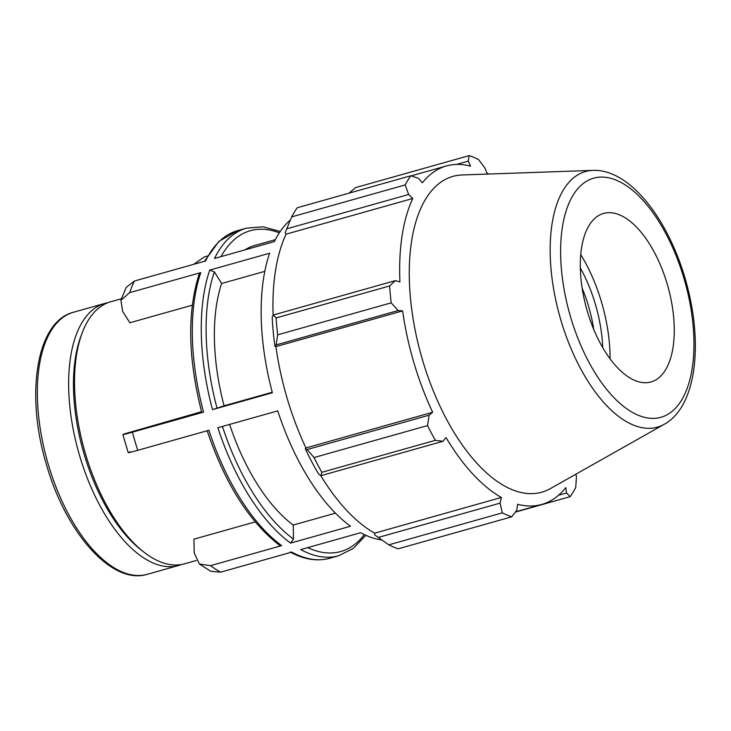 <?xml version="1.0" encoding="UTF-8"?>
<svg xmlns="http://www.w3.org/2000/svg" width="731" height="731" viewBox="0 0 731 731"><rect width="100%" height="100%" fill="white"/><g stroke="black" fill="none" stroke-linecap="round" stroke-linejoin="round"><path stroke-width="1.1" d="M204.479 261.287L218.861 241.422L237.548 230.676A170.159 81.954 -105.7 0 0 205.575 260.976L134.403 281.024L126.171 287.42M192.262 305.192L129.835 322.773L122.653 311.379L120.88 300.267L129.625 292.656A170.159 81.954 -105.7 0 1 134.403 281.024M193.806 264.284L204.388 256.864L207.339 256.033M279.607 545.308L281.663 545.618L210.501 565.666L199.38 563.994L194.208 552.947L193.934 539.167L255.21 521.907M210.83 571.286L220.643 572.154A170.159 81.954 -105.7 0 1 210.501 565.666M264.796 271.347L221.667 283.491L214.357 271.895L209.742 270.095A170.159 81.954 74.3 0 0 212.502 409.616L272.389 392.748A170.159 81.954 74.3 0 1 269.629 253.228L209.742 270.095M281.663 545.618A170.159 81.954 -105.7 0 1 208.92 430.257L137.757 450.305A170.159 81.954 -105.7 0 1 134.952 441.277A170.159 81.954 -105.7 0 1 132.384 432.176L203.556 412.138A170.159 81.954 -105.7 0 1 200.797 272.608L199.179 274.015M200.797 272.608L129.625 292.656M290.317 220.049A170.159 81.954 74.3 0 0 274.408 241.586L214.521 258.454A170.159 81.954 74.3 0 1 246.493 228.154L237.548 230.676M381.619 539.953A170.159 81.954 74.3 0 1 360.639 532.716L300.752 549.584A170.159 81.954 74.3 0 0 338.764 555.734L329.818 558.246A170.159 81.954 -105.7 0 1 291.806 552.106L220.643 572.154M290.609 543.106A170.159 81.954 74.3 0 1 217.865 427.736L277.753 410.868A170.159 81.954 74.3 0 0 350.496 526.238L290.609 543.106L293.496 539.085L293.222 525.059L335.474 513.153M121.419 298.741L110.719 301.757A136.13 65.562 74.3 0 0 82.11 333.08A136.13 65.562 74.3 0 0 85.573 454.207A136.13 65.562 74.3 0 0 143.779 552.024A136.13 65.562 74.3 0 0 184.532 563.811L196.255 560.513M132.384 432.176C123.228 434.726 120.789 435.228 125.074 433.693L201.564 411.708M229.616 424.428A151.253 72.844 74.3 0 0 293.222 525.059M275.368 239.667L254.571 245.525A151.253 72.844 74.3 0 0 244.867 249.911M128.254 452.699L122.881 434.57L125.074 433.693M130.438 451.813C126.152 453.357 128.592 452.845 137.757 450.305M203.556 412.138L202.195 412.412M107.804 302.725A136.13 65.562 74.3 0 0 104.807 303.42A136.13 65.562 74.3 0 0 79.661 455.87A136.13 65.562 74.3 0 0 178.62 565.474A136.13 65.562 74.3 0 0 181.535 564.506M221.667 283.491A151.253 72.844 74.3 0 0 224.088 405.806L212.502 409.616M388.801 544.833L502.325 512.86A189.064 91.055 74.3 0 0 511.791 516.817L398.267 548.789A189.064 91.055 -105.7 0 1 388.801 544.833L374.72 534.909L374.637 533.164A175.833 84.686 -105.7 0 1 320.653 475.479M305.275 448.788A177.724 85.591 74.3 0 0 318.807 474.355L320.964 475.662L321.823 472.299A189.064 91.055 -105.7 0 1 314.019 457.551L307.148 449.547L305.275 448.788L305.942 447.957A175.833 84.686 -105.7 0 1 275.916 346.595L274.929 346.339L276.154 344.913L277.67 334.825A189.064 91.055 -105.7 0 1 276.099 317.93L273.376 314.988L272.206 317.035A177.724 85.591 74.3 0 0 274.929 346.339M273.129 315.417A175.833 84.686 -105.7 0 1 286.077 234.167L285.2 232.696L291.66 216.897A189.064 91.055 -105.7 0 1 297.243 207.75L410.767 175.769L418.507 178.3L422.372 182.777A175.833 84.686 74.3 0 1 446.422 165.946A175.833 84.686 74.3 0 1 470.581 166.138L468.26 161.122L469.138 155.621L355.604 187.602L348.998 193.167M511.791 516.817L516.808 510.147L517.603 504.262A175.833 84.686 74.3 0 0 541.762 504.445A175.833 84.686 74.3 0 0 565.803 487.623L566.562 492.977L558.539 495.234M515.337 512.111L570.153 496.669L566.562 492.977M488.719 174.033A175.833 84.686 74.3 0 0 486.819 172.927L485.028 168.13L478.595 159.577A189.064 91.055 74.3 0 0 469.138 155.621M286.643 228.858L408.62 194.501L412.796 198.476A175.833 84.686 74.3 0 0 399.939 281.919L395.352 280.631L273.376 314.988M276.099 317.93L389.623 285.949L395.352 280.631M305.942 447.957L432.661 412.266L429.124 415.19L307.148 449.547M314.019 457.551L427.544 425.579L429.124 415.19M374.637 533.164L501.365 497.473L500.041 503.147L378.064 537.504M502.325 512.86L500.041 503.147M602.728 347.572A92.782 44.682 74.3 0 0 580.304 267.939M582.132 288.16A87.528 42.16 -105.7 0 1 593.736 329.37M610.074 358.775A106.242 51.17 74.3 0 0 580.716 254.552M276.154 344.913L398.13 310.556L391.195 302.844L277.67 334.825M275.916 346.595L402.635 310.903A175.833 84.686 74.3 0 0 413.938 362.868A175.833 84.686 74.3 0 0 432.661 412.266M398.13 310.556L402.635 310.903M592.868 170.387L462.038 174.965A164.046 79.003 74.3 0 0 422.545 360.1A164.046 79.003 74.3 0 0 550.37 488.6L664.369 424.227C696.469 406.363 703.204 344.027 686.455 283.162C669.559 220.835 630.387 168.788 592.868 170.387A132.768 63.944 74.3 0 0 560.905 320.224A132.768 63.944 74.3 0 0 664.369 424.227M427.544 425.579A189.064 91.055 74.3 0 0 435.347 440.327L321.823 472.299M320.964 475.662L442.94 441.305L435.347 440.327M442.94 441.305L446.047 437.567A175.833 84.686 74.3 0 0 501.365 497.473M570.153 496.669A189.064 91.055 74.3 0 0 575.736 487.522L576.448 476.767L575.882 474.2M410.767 175.769A189.064 91.055 74.3 0 0 405.184 184.925L291.66 216.897M408.62 194.501L405.184 184.925M389.623 285.949A189.064 91.055 74.3 0 0 391.195 302.844M286.077 234.167L412.796 198.476M456.564 164.42L468.26 161.122M587.377 311.461A87.528 42.16 74.3 0 0 655.588 380.029A87.528 42.16 74.3 0 0 667.851 286.26A87.528 42.16 74.3 0 0 608.448 212.675A87.528 42.16 74.3 0 0 587.377 311.461M224.088 405.806L272.252 392.236M82.11 333.08L80.839 336.479A132.631 63.871 74.3 0 0 84.211 454.481A132.631 63.871 74.3 0 0 140.928 549.785L143.779 552.024M293.496 539.085A166.659 80.264 -105.7 0 1 222.452 426.447M364.321 534.599A166.659 80.264 -105.7 0 1 307.714 547.629M221.018 256.627A166.659 80.264 -105.7 0 1 279.324 232.842M73.502 312.238C36.203 321.43 25.101 394.987 46.592 465.126C66.092 533.082 111.998 585.376 147.315 574.301A136.13 65.562 -105.7 0 1 48.356 464.688A136.13 65.562 -105.7 0 1 73.502 312.238L104.807 303.42M217.052 408.227A166.659 80.264 -105.7 0 1 214.357 271.895M570.655 317.227A124.206 59.823 -105.7 0 1 625.042 184.806A124.206 59.823 -105.7 0 1 686.126 391.021A124.206 59.823 -105.7 0 1 570.655 317.227M126.161 287.411L120.88 300.267M199.38 564.003L210.82 571.304M279.58 545.299C249.152 521.733 225.011 483.538 207.175 430.733M329.818 558.246C317.217 561.646 303.95 559.553 290.015 551.96M365.811 535.293L353.502 548.305L338.764 555.734M280.238 231.471L262.941 226.793L246.493 228.154M147.315 574.301L178.62 565.474M199.17 274.043C187.072 312.201 187.949 358.364 201.783 412.549M411.133 175.888L446.422 165.946M515.547 511.828L541.762 504.445"/></g></svg>
